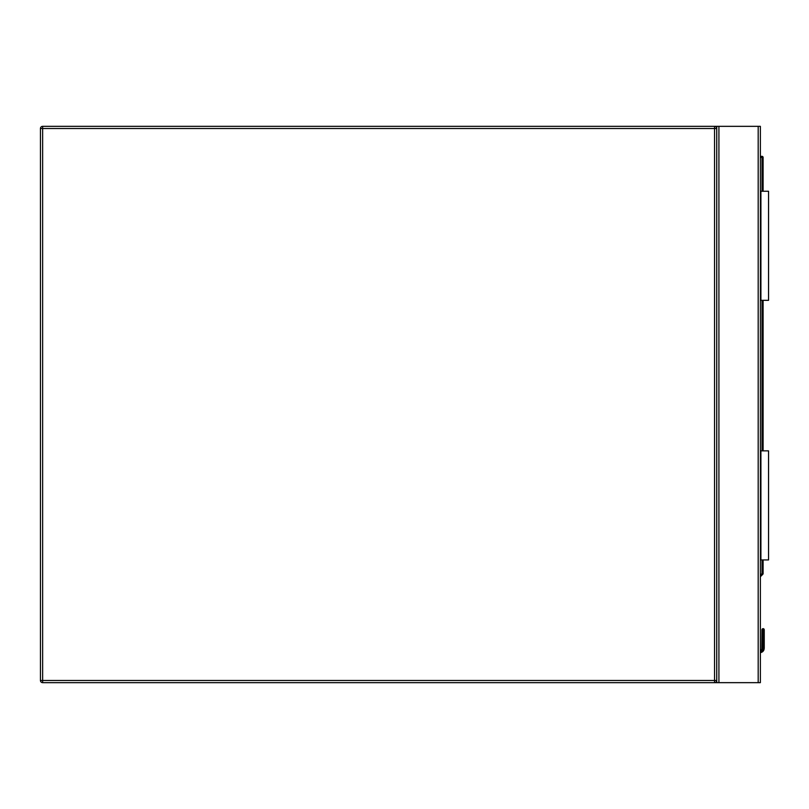<?xml version="1.0" encoding="UTF-8"?>
<svg xmlns="http://www.w3.org/2000/svg" width="809" height="809" viewBox="0 0 809 809"><rect width="100%" height="100%" fill="white"/><g stroke="black" fill="none" stroke-linecap="round" stroke-linejoin="round"><path stroke-width="1.21" d="M42.634 126.346L714.559 126.346A2.184 2.184 0 0 1 716.734 128.53L716.734 680.47A2.184 2.184 0 0 1 714.559 682.654L42.634 682.654A2.184 2.184 0 0 1 40.45 680.47L40.45 128.53A2.184 2.184 0 0 1 42.634 126.346L42.634 680.47L714.559 680.47L714.559 128.53L40.45 128.53M716.734 682.654L716.734 126.346L760.369 126.346L760.369 682.654L714.559 682.654L714.559 680.47L716.734 680.47M716.734 126.346L714.559 126.346L714.559 128.53L716.734 128.53M764.242 629.746L763.099 628.603L761.947 629.746L764.242 629.746L763.099 628.603L761.947 629.746L761.785 649.111A2.073 2.073 0 0 1 760.369 650.305A2.073 2.073 0 0 0 761.785 649.111L761.947 629.746L763.099 628.603L761.947 629.746L761.785 649.111A2.073 2.073 0 0 1 760.369 650.305A2.073 2.073 0 0 0 761.785 649.111L761.947 642.599L761.785 649.111A2.073 2.073 0 0 1 760.369 650.305A2.073 2.073 0 0 0 761.785 649.111L761.947 629.746L763.099 628.603L761.947 629.746A1.092 0.769 180 0 1 763.039 628.977L763.039 641.82L763.15 628.977A1.092 0.769 -0 0 1 764.242 629.746L763.099 628.603L762.29 628.937L763.099 628.603L762.29 628.937L763.099 628.603L764.242 629.746L763.099 628.603L764.242 629.746L763.099 628.603L764.242 629.746L764.242 648.292L764.242 642.599L764.242 648.292L764.242 642.599L764.242 648.292L763.908 649.951L764.242 648.292L763.15 648.151L762.907 649.536L763.15 648.151L762.907 649.536L763.15 648.151L764.242 648.292L763.908 649.951L764.242 648.292L763.15 648.151L762.907 649.536L763.908 649.951L764.242 648.292L763.15 648.151L763.039 628.977M760.369 156.349L762.007 156.349A1.092 1.092 0 0 1 763.099 157.442L763.099 191.248M763.099 300.331L763.099 450.856M763.099 559.939L763.099 573.561A1.092 1.092 0 0 1 762.776 574.329L760.369 576.736M761.947 642.599A1.092 0.769 180 0 1 763.039 641.82L763.039 648.151L762.786 649.536L761.785 649.111A2.073 2.073 0 0 1 760.369 650.305A2.073 2.073 0 0 0 761.785 649.111A2.073 2.073 0 0 1 760.369 650.305A2.073 2.073 0 0 0 761.785 649.111A2.073 2.073 0 0 1 760.369 650.305A2.073 2.073 0 0 0 761.785 649.111A2.073 2.073 0 0 1 760.369 650.305A2.073 2.073 0 0 0 761.785 649.111A2.073 2.073 0 0 1 760.369 650.305A2.073 2.073 0 0 0 761.785 649.111M763.908 649.951A4.358 4.358 0 0 1 760.369 652.63A4.358 4.358 0 0 0 763.908 649.951M763.039 648.151L761.947 648.292M762.776 574.329L762.007 573.561L762.007 559.939M760.915 559.939L760.915 450.856L768.55 450.856L768.55 559.939L760.369 559.939M760.915 450.856L760.369 450.856M760.915 191.248L768.55 191.248L768.55 300.331L760.915 300.331L760.915 191.248L760.369 191.248M760.915 300.331L760.369 300.331M42.634 682.654L42.634 680.47L40.45 680.47M758.185 126.346L758.185 682.654M718.918 126.346L718.918 682.654M763.15 641.82L763.15 628.977L763.15 641.82A1.092 0.769 -0 0 1 764.242 642.599M760.369 651.528A3.276 3.276 0 0 0 762.907 649.536L762.786 649.536A3.165 3.165 0 0 1 760.369 651.417M760.369 575.189L762.007 573.561L763.099 573.561M762.007 450.856L762.007 300.331M762.007 191.248L762.007 157.442L760.369 157.442M762.007 156.349L762.007 157.442L763.099 157.442M763.908 628.937L763.099 628.603L763.908 628.937"/></g></svg>
